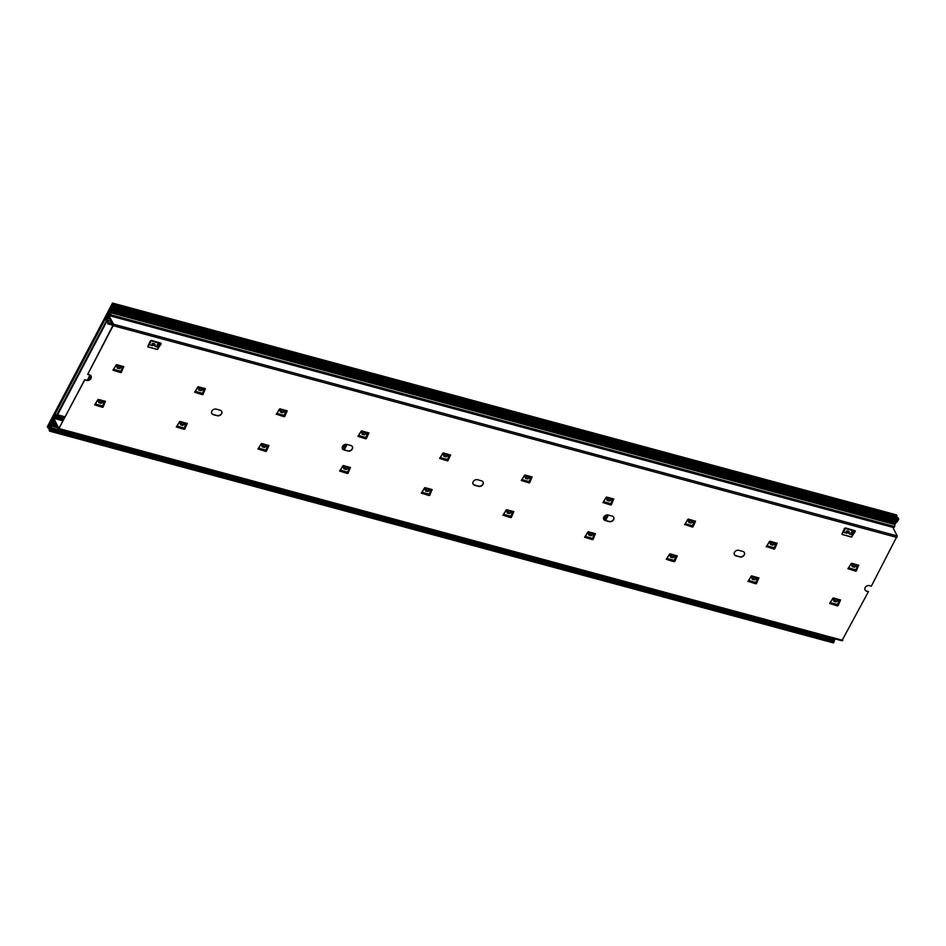 <?xml version="1.0" encoding="UTF-8"?>
<svg xmlns="http://www.w3.org/2000/svg" width="946" height="946" viewBox="0 0 946 946"><rect width="100%" height="100%" fill="white"/><g stroke="black" fill="none" stroke-linecap="round" stroke-linejoin="round"><path stroke-width="1.42" d="M113.532 324.206L108.341 314.545L113.248 325.53L87.694 374.403L113.532 324.206L897.186 535.933L892.835 527.324M841.975 640.643L868.428 591.664L866.536 590.978A3.406 2.72 -26.8 0 1 864.999 589.843M53.508 418.652L59.019 428.396L84.679 379.724L86.476 380.209A3.406 2.72 -26.8 0 0 90.107 379.228A3.406 2.72 -26.8 0 0 91.029 376.011M744.336 552.535A3.406 2.72 -26.8 0 1 743.426 555.74A3.406 2.72 -26.8 0 1 739.796 556.733L735.87 555.669A3.406 2.72 -26.8 0 1 734.344 554.545M613.682 517.226A3.406 2.72 -26.8 0 1 612.76 520.442A3.406 2.72 -26.8 0 1 609.129 521.423L605.204 520.371A3.406 2.72 -26.8 0 1 603.678 519.236M483.016 481.928A3.406 2.72 -26.8 0 1 482.105 485.132A3.406 2.72 -26.8 0 1 478.463 486.126L474.549 485.062A3.406 2.72 -26.8 0 1 473.012 483.938M352.35 446.618A3.406 2.72 -26.8 0 1 351.439 449.835A3.406 2.72 -26.8 0 1 347.797 450.816L343.883 449.764A3.406 2.72 -26.8 0 1 342.346 448.629M221.683 411.321A3.406 2.72 -26.8 0 1 220.773 414.525A3.406 2.72 -26.8 0 1 217.142 415.519L213.217 414.454A3.406 2.72 -26.8 0 1 211.691 413.331M755.677 583.635L758.846 577.864M747.896 581.53L751.55 575.866L758.917 577.947L756.374 583.647L755.582 583.777L755.807 582.452L757.592 578.467M592.35 539.504L595.507 533.733M429.023 495.373L432.18 489.602M265.696 451.242L268.853 445.471M102.369 407.111L105.526 401.341M773.97 548.928L777.139 543.158M766.189 546.823L769.843 541.171L777.21 543.252L774.679 548.952L773.875 549.07L774.1 547.758L775.886 543.773M610.643 504.797L613.8 499.027M447.316 460.678L450.473 454.908M283.989 416.547L287.146 410.777M276.197 414.443L279.862 408.778L287.229 410.86L284.687 416.559L283.895 416.689L284.107 415.365L285.905 411.38M120.662 372.417L123.82 366.646M147.848 346.709A0.757 0.603 153.2 0 0 148.144 346.886L156.859 349.24A0.757 0.603 153.2 0 0 157.816 348.849L161.104 343.906A0.946 0.757 153.2 0 0 160.619 343.067L151.478 340.442L148.889 344.983M841.999 534.254A0.757 0.603 153.2 0 0 842.295 534.431L851.01 536.784A0.757 0.603 153.2 0 0 851.956 536.394L855.243 531.451A0.946 0.757 153.2 0 0 854.77 530.611L845.629 527.986L843.525 532.361M202.326 394.482L205.483 388.711M365.653 438.613L368.81 432.842M528.98 482.732L532.137 476.961M692.306 526.863L695.476 521.092M684.526 524.758L688.18 519.106L695.547 521.187L693.004 526.887L692.212 527.005L692.437 525.692L694.222 521.707M855.645 570.994L858.802 565.223M184.032 429.177L187.19 423.406M347.359 473.307L350.517 467.537M510.686 517.438L513.844 511.668M674.013 561.569L677.17 555.799M837.34 605.7L840.509 599.93M868.428 591.664L866.642 591.179A3.406 2.72 -26.8 0 1 865.046 589.949A3.406 2.72 -26.8 0 1 865.862 586.686A3.406 2.72 -26.8 0 1 869.551 585.645L871.349 586.13L897.186 535.933M87.694 374.403L89.492 374.888A3.406 2.72 -26.8 0 1 91.076 376.118A3.406 2.72 -26.8 0 1 90.26 379.381A3.406 2.72 -26.8 0 1 86.583 380.422L84.679 379.724M842.165 640.82L58.51 429.094L84.785 379.925M738.885 550.347L742.811 551.412A3.406 2.72 -26.8 0 1 744.396 552.63A3.406 2.72 -26.8 0 1 743.58 555.893A3.406 2.72 -26.8 0 1 739.89 556.934L735.976 555.87A3.406 2.72 -26.8 0 1 734.392 554.652A3.406 2.72 -26.8 0 1 735.196 551.388A3.406 2.72 -26.8 0 1 738.885 550.347M608.219 515.038L612.145 516.102A3.406 2.72 -26.8 0 1 613.729 517.332A3.406 2.72 -26.8 0 1 612.913 520.596A3.406 2.72 -26.8 0 1 609.236 521.624L605.31 520.572A3.406 2.72 -26.8 0 1 603.725 519.342A3.406 2.72 -26.8 0 1 604.541 516.078A3.406 2.72 -26.8 0 1 608.219 515.038M477.564 479.74L481.479 480.805A3.406 2.72 -26.8 0 1 483.063 482.022A3.406 2.72 -26.8 0 1 482.259 485.286A3.406 2.72 -26.8 0 1 478.57 486.327L474.644 485.263A3.406 2.72 -26.8 0 1 473.059 484.045A3.406 2.72 -26.8 0 1 473.875 480.781A3.406 2.72 -26.8 0 1 477.564 479.74M346.898 444.443L350.812 445.495A3.406 2.72 -26.8 0 1 352.409 446.725A3.406 2.72 -26.8 0 1 351.593 449.989A3.406 2.72 -26.8 0 1 347.903 451.017L343.989 449.965A3.406 2.72 -26.8 0 1 342.393 448.735A3.406 2.72 -26.8 0 1 343.209 445.471A3.406 2.72 -26.8 0 1 346.898 444.443M216.232 409.133L220.158 410.197A3.406 2.72 -26.8 0 1 221.742 411.415A3.406 2.72 -26.8 0 1 220.926 414.679A3.406 2.72 -26.8 0 1 217.237 415.72L213.323 414.655A3.406 2.72 -26.8 0 1 211.738 413.437A3.406 2.72 -26.8 0 1 212.554 410.174A3.406 2.72 -26.8 0 1 216.232 409.133M161.104 343.906L157.816 348.849M156.859 349.24L156.965 349.441A0.757 0.603 153.2 0 0 157.911 349.05M156.965 349.441L148.144 346.886M160.619 343.067L151.384 340.572A0.946 0.757 -26.8 0 0 150.248 340.974L147.895 346.342A0.757 0.603 153.2 0 0 148.25 347.087M855.243 531.451L851.956 536.394M851.01 536.784L851.104 536.997A0.757 0.603 153.2 0 0 852.062 536.595M851.104 536.997L842.295 534.431M854.77 530.611L845.535 528.116A0.946 0.757 -26.8 0 0 844.4 528.518L842.046 533.887A0.757 0.603 153.2 0 0 842.389 534.632M120.568 372.558L112.917 370.146L116.535 364.659L123.725 366.599L121.36 372.428L120.568 372.558L120.781 371.234L122.578 367.249M202.231 394.624L194.58 392.212L198.199 386.725L205.388 388.664L203.023 394.494L202.231 394.624L202.444 393.3L204.241 389.314M283.895 416.689L276.788 414.289M365.558 438.755L357.919 436.343L361.526 430.844L368.893 432.925L366.35 438.625L365.558 438.755L365.771 437.43L367.568 433.445M447.222 460.82L439.583 458.408L443.189 452.909L450.556 454.991L448.014 460.69L447.222 460.82L447.434 459.496L449.232 455.511M528.885 482.886L521.246 480.473L524.853 474.975L532.042 476.914L529.677 482.756L528.885 482.886L529.098 481.561L530.895 477.576M610.548 504.939L602.909 502.539L606.516 497.04L613.706 498.98L611.341 504.821L610.548 504.939L610.773 503.627L612.559 499.642M692.212 527.005L685.105 524.604M773.875 549.07L766.768 546.67M855.539 571.136L847.9 568.735L851.518 563.237L858.696 565.176L856.343 571.017L855.539 571.136L855.763 569.823L857.549 565.838M102.263 407.253L94.624 404.853L98.242 399.354L105.42 401.293L103.067 407.135L102.263 407.253L102.487 405.94L104.273 401.955M183.938 429.318L176.287 426.918L179.906 421.419L187.261 423.501L184.73 429.188L183.938 429.318L184.151 428.006L185.948 424.009M265.601 451.384L257.951 448.983L261.569 443.485L268.924 445.566L266.394 451.254L265.601 451.384L265.814 450.071L267.612 446.074M347.265 473.449L339.614 471.037L343.232 465.55L350.422 467.49L348.057 473.319L347.265 473.449L347.478 472.137L349.275 468.14M428.928 495.515L421.289 493.103L424.896 487.616L432.086 489.555L429.721 495.385L428.928 495.515L429.141 494.202L430.938 490.205M510.592 517.58L502.953 515.168L506.559 509.681L513.749 511.62L511.384 517.45L510.592 517.58L510.805 516.256L512.602 512.271M592.255 539.646L584.616 537.233L588.223 531.747L595.412 533.686L593.047 539.516L592.255 539.646L592.468 538.321L594.265 534.336M673.919 561.711L666.28 559.299L669.886 553.8L677.253 555.881L674.711 561.581L673.919 561.711L674.143 560.387L675.929 556.402M755.582 583.777L748.475 581.376M837.245 605.842L829.607 603.43L833.213 597.931L840.58 600.012L838.05 605.712L837.245 605.842L837.47 604.518L839.256 600.533M150.698 340.832L150.012 341.471M149.385 344.817L150.97 341.199L148.96 345.03M153.5 344.888L152.897 345.716L149.586 344.817M153.595 344.983L152.401 344.616A0.757 0.603 -26.8 0 1 152.07 343.824L152.081 343.788A0.757 0.603 -26.8 0 1 153.063 343.351L154.174 343.658A1.738 1.395 -26.8 0 1 154.931 345.467L154.73 345.858M153.489 344.782L152.294 344.403A0.757 0.603 -26.8 0 1 152.01 344.238M154.931 344.178A1.738 1.395 -26.8 0 1 154.825 345.266L154.624 345.657M159.094 342.487L156.48 346.733L157.604 347.312L159.768 344.096L157.675 347.265M158.999 343.067L159.768 344.096M158.632 343.268L159.614 344.167M156.48 346.733L154.896 346.248M156.22 346.614L158.372 343.126L151.384 340.797M844.837 528.376L844.163 529.015M847.64 532.432L847.048 533.26L843.726 532.361M847.746 532.527L846.54 532.16A0.757 0.603 -26.8 0 1 846.221 531.368L846.232 531.345A0.757 0.603 -26.8 0 1 847.214 530.907L848.326 531.203A1.738 1.395 -26.8 0 1 849.082 533.024L848.881 533.402M847.64 532.326L846.445 531.959A0.757 0.603 -26.8 0 1 846.15 531.782M849.07 531.735A1.738 1.395 -26.8 0 1 848.976 532.823L848.775 533.201M853.245 530.044L850.631 534.277L851.755 534.857L853.919 531.652L851.826 534.821M853.15 530.623L853.919 531.652M852.772 530.812L853.765 531.711M850.631 534.277L849.035 533.804M850.359 534.159L852.523 530.671L845.523 528.353M113.414 369.874L113.626 369.117L113.414 369.874L120.698 371.624M122.211 366.729L116.24 365.109L122.211 366.729M115.79 365.357L115.684 366.126L116.24 365.109M115.53 366.031L113.721 369.33L120.781 371.234M117.647 366.658L115.589 366.303L118.061 366.61L117.978 367.58L120.379 367.604L119.421 368.668L117.198 368.065L119.917 368.443M115.495 366.09L113.626 369.117M120.201 367.166L122.377 367.935M120.26 367.308L119.823 368.231M117.978 366.575L117.978 367.58M117.505 366.823L117.044 367.675M195.077 391.94L195.29 391.183L195.077 391.94L202.361 393.69M203.875 388.794L197.903 387.174L203.875 388.794M197.454 387.422L197.347 388.191L197.903 387.174M197.194 388.097L195.384 391.396L202.444 393.3M199.31 388.723L197.253 388.368L199.724 388.676L199.641 389.646L202.042 389.669L201.084 390.733L198.861 390.13L201.581 390.509M197.158 388.156L195.29 391.183M201.865 389.232L204.04 390M201.924 389.374L201.486 390.296M199.641 388.64L199.641 389.646M199.168 388.889L198.707 389.74M276.74 413.993L276.953 413.248L276.74 413.993L284.025 415.755M285.538 410.86L279.567 409.24L285.538 410.86M279.117 409.488L279.011 410.257L279.567 409.24M278.857 410.15L277.048 413.461L284.107 415.365M280.974 410.789L278.916 410.434L281.388 410.741L281.305 411.711L283.705 411.735L282.748 412.787L280.524 412.196L283.244 412.574M278.822 410.221L276.953 413.248M283.528 411.297L285.704 412.066M283.587 411.439L283.15 412.361M281.305 410.706L281.305 411.711M280.832 410.954L280.371 411.806M358.404 436.059L358.617 435.314L358.404 436.059L365.7 437.821M367.214 432.925L361.23 431.305L367.214 432.925M360.793 431.553L360.674 432.322L361.23 431.305M360.521 432.216L358.711 435.527L365.771 437.43M362.637 432.854L360.58 432.499L363.051 432.807L362.968 433.776L365.369 433.8L364.411 434.853L362.188 434.261L364.908 434.64M360.485 432.287L358.617 435.314M365.191 433.363L367.367 434.131M365.251 433.493L364.813 434.427M362.968 432.76L362.968 433.776M362.495 433.02L362.034 433.871M440.079 458.124L440.28 457.379L440.079 458.124L447.363 459.886M448.877 454.991L442.894 453.37L448.877 454.991M442.456 453.619L442.338 454.387L442.894 453.37M442.184 454.281L440.375 457.592L447.434 459.496M444.301 454.908L442.243 454.565L444.715 454.872L444.632 455.842L447.044 455.866L446.074 456.918L443.851 456.327L446.571 456.705M442.149 454.352L440.28 457.379M446.855 455.428L449.031 456.197M446.914 455.558L446.477 456.492M444.632 454.825L444.632 455.842M444.159 455.085L443.698 455.937M521.743 480.19L521.944 479.445L521.743 480.19L529.027 481.94M530.54 477.056L524.557 475.436L530.54 477.056M524.119 475.684L524.001 476.453L524.557 475.436M523.848 476.346L522.038 479.657L529.098 481.561M525.964 476.973L523.907 476.63L526.378 476.938L526.295 477.907L528.708 477.931L527.738 478.983L525.527 478.392L528.235 478.771M523.812 476.417L521.944 479.445M528.518 477.494L530.694 478.25M528.578 477.624L528.14 478.558M526.295 476.89L526.295 477.907M525.834 477.151L525.361 477.99M603.406 502.255L603.607 501.51L603.406 502.255L610.69 504.005M612.204 499.11L606.22 497.501L612.204 499.11M605.783 497.75L605.665 498.507L606.22 497.501M605.523 498.412L603.702 501.723L610.773 503.627M607.628 499.039L605.57 498.696L608.042 498.991L607.971 499.973L610.371 499.996L609.401 501.049L607.19 500.446L609.898 500.836M605.475 498.483L603.607 501.51M610.182 499.559L612.358 500.316M610.253 499.689L609.803 500.623M607.959 498.956L607.971 499.973M607.498 499.216L607.025 500.056M685.07 524.321L685.271 523.564L685.07 524.321L692.354 526.071M693.867 521.175L687.884 519.567L693.867 521.175M687.446 519.815L687.328 520.572L687.884 519.567M687.186 520.477L685.365 523.788L692.437 525.692M689.291 521.104L687.234 520.761L689.705 521.057L689.634 522.038L692.034 522.05L691.077 523.114L688.854 522.511L691.561 522.902M687.139 520.548L685.271 523.564M691.845 521.624L694.021 522.381M691.916 521.754L691.467 522.689M689.622 521.021L689.634 522.038M689.161 521.281L688.688 522.121M766.733 546.386L766.934 545.629L766.733 546.386L774.017 548.136M775.531 543.24L769.547 541.632L775.531 543.24M769.11 541.881L768.992 542.637L769.547 541.632M768.85 542.543L767.029 545.854L774.1 547.758M770.955 543.17L768.909 542.827L771.368 543.122L771.297 544.092L773.698 544.116L772.74 545.18L770.517 544.577L773.225 544.967M768.802 542.614L766.934 545.629M773.509 543.69L775.685 544.447M773.58 543.82L773.13 544.754M771.297 543.087L771.297 544.092M770.824 543.347L770.351 544.187M848.396 568.451L848.597 567.695L848.396 568.451L855.681 570.202M857.194 565.306L851.211 563.698L857.194 565.306M850.773 563.946L850.655 564.703L851.211 563.698M850.513 564.608L848.704 567.907L855.763 569.823M852.618 565.235L850.572 564.892L853.032 565.188L852.961 566.157L855.361 566.181L854.404 567.245L852.18 566.642L854.888 567.032M850.466 564.679L848.597 567.695M855.172 565.755L857.348 566.512M855.243 565.885L854.794 566.82M852.961 565.152L852.961 566.157M852.488 565.412L852.015 566.252M95.12 404.569L95.321 403.812L95.12 404.569L102.404 406.319M103.918 401.423L97.946 399.815L103.918 401.423M97.497 400.063L97.379 400.82L97.946 399.815M97.237 400.726L95.428 404.025L102.487 405.94M99.342 401.352L97.296 401.009L99.768 401.305L99.685 402.275L102.085 402.298L101.127 403.363L98.904 402.76L101.624 403.15M97.202 400.797L95.321 403.812M101.908 401.873L104.072 402.629M101.967 402.003L101.518 402.937M99.685 401.27L99.685 402.275M99.212 401.53L98.751 402.369M176.784 426.634L176.997 425.877L176.784 426.634L184.068 428.384M185.582 423.489L179.61 421.881L185.582 423.489M179.161 422.129L179.042 422.886L179.61 421.881M178.9 422.791L177.091 426.09L184.151 428.006M181.017 423.418L178.96 423.075L181.431 423.37L181.348 424.34L183.749 424.364L182.791 425.428L180.568 424.825L183.288 425.215M178.865 422.862L176.997 425.877M183.571 423.938L185.747 424.695M183.63 424.068L183.181 425.002M181.348 423.335L181.348 424.34M180.875 423.595L180.414 424.435M258.447 448.7L258.66 447.943L258.447 448.7L265.731 450.45M267.245 445.554L261.273 443.934L267.245 445.554M260.824 444.194L260.718 444.951L261.273 443.934M260.564 444.857L258.755 448.156L265.814 450.071M262.681 445.483L260.623 445.14L263.094 445.436L263.012 446.406L265.412 446.429L264.454 447.493L262.231 446.89L264.951 447.281M260.528 444.916L258.66 447.943M265.235 446.004L267.411 446.76M265.294 446.134L264.856 447.068M263.012 445.4L263.012 446.406M262.539 445.649L262.077 446.5M340.111 470.765L340.324 470.008L340.111 470.765L347.395 472.515M348.908 467.62L342.937 466L348.908 467.62M342.487 466.248L342.381 467.017L342.937 466M342.227 466.922L340.418 470.221L347.478 472.137M344.344 467.549L342.286 467.194L344.758 467.501L344.675 468.471L347.076 468.495L346.118 469.559L343.895 468.956L346.614 469.346M342.192 466.981L340.324 470.008M346.898 468.069L349.074 468.826M346.957 468.199L346.52 469.133M344.675 467.466L344.675 468.471M344.202 467.714L343.741 468.566M421.774 492.831L421.987 492.074L421.774 492.831L429.07 494.581M430.584 489.685L424.6 488.065L430.584 489.685M424.163 488.313L424.045 489.082L424.6 488.065M423.891 488.987L422.082 492.287L429.141 494.202M426.007 489.614L423.95 489.259L426.421 489.567L426.339 490.536L428.739 490.56L427.781 491.624L425.558 491.021L428.278 491.412M423.855 489.047L421.987 492.074M428.562 490.134L430.737 490.891M428.621 490.265L428.183 491.187M426.339 489.531L426.339 490.536M425.866 489.78L425.404 490.631M503.449 514.896L503.65 514.139L503.449 514.896L510.734 516.646M512.247 511.751L506.264 510.131L512.247 511.751M505.826 510.379L505.708 511.147L506.264 510.131M505.554 511.053L503.745 514.352L510.805 516.256M507.671 511.68L505.613 511.325L508.085 511.632L508.002 512.602L510.414 512.626L509.445 513.69L507.222 513.087L509.941 513.465M505.519 511.112L503.65 514.139M510.225 512.188L512.401 512.957M510.284 512.33L509.847 513.252M508.002 511.597L508.002 512.602M507.529 511.845L507.068 512.697M585.113 536.961L585.314 536.205L585.113 536.961L592.397 538.712M593.911 533.816L587.927 532.196L593.911 533.816M587.49 532.444L587.371 533.213L587.927 532.196M587.218 533.106L585.408 536.417L592.468 538.321M589.334 533.745L587.277 533.39L589.748 533.698L589.665 534.667L592.078 534.691L591.108 535.755L588.897 535.152L591.605 535.531M587.182 533.177L585.314 536.205M591.889 534.254L594.064 535.022M591.948 534.395L591.51 535.318M589.665 533.662L589.665 534.667M589.192 533.911L588.731 534.762M666.776 559.015L666.977 558.27L666.776 559.015L674.06 560.777M675.574 555.881L669.591 554.261L675.574 555.881M669.153 554.51L669.035 555.278L669.591 554.261M668.893 555.172L667.072 558.483L674.143 560.387M670.998 555.81L668.94 555.456L671.412 555.763L671.341 556.733L673.741 556.756L672.772 557.809L670.56 557.218L673.268 557.596M668.846 555.243L666.977 558.27M673.552 556.319L675.728 557.088M673.623 556.449L673.174 557.383M671.329 555.728L671.341 556.733M670.868 555.976L670.395 556.827M748.44 581.081L748.641 580.336L748.44 581.081L755.724 582.842M757.238 577.947L751.254 576.327L757.238 577.947M750.817 576.575L750.698 577.344L751.254 576.327M750.556 577.237L748.735 580.548L755.807 582.452M752.661 577.876L750.604 577.521L753.075 577.829L753.004 578.798L755.405 578.822L754.447 579.874L752.224 579.283L754.932 579.662M750.509 577.308L748.641 580.336M755.215 578.384L757.391 579.153M755.286 578.514L754.837 579.449M752.992 577.781L753.004 578.798M752.531 578.041L752.058 578.893M830.103 603.146L830.304 602.401L830.103 603.146L837.387 604.908M838.901 600.012L832.918 598.392L838.901 600.012M832.48 598.641L832.362 599.409L832.918 598.392M832.22 599.303L830.399 602.614L837.47 604.518M834.325 599.93L832.279 599.587L834.739 599.894L834.668 600.864L837.068 600.887L836.11 601.94L833.887 601.349L836.595 601.727M832.173 599.374L830.304 602.401M836.879 600.45L839.055 601.218M836.95 600.58L836.501 601.514M834.656 599.847L834.668 600.864M834.195 600.107L833.722 600.947M53.461 418.64L58.51 429.094M58.865 428.609L53.851 418.345L54.572 416.961L55.388 418.57L56.299 416.843L57.446 419.066L58.132 417.978L57.6 418.499L56.476 416.264L56.795 414.892L56.275 415.873L55.459 414.253L55.672 417.233L54.632 415.814L52.243 418.995L53.425 421.337L52.964 422.98L51.439 420.532L51.321 424.328L50.576 422.957L49.972 424.104L51.084 425.168L50.398 427.273L48.79 424.021M50.859 424.719L49.795 424.435L50.363 423.359L49.346 422.909L47.3 426.776L47.808 427.781L49.913 428.349M47.808 427.781L48.128 427.166L49.972 427.663M48.128 427.166L47.832 426.575L49.665 427.072M47.832 426.575L48.636 425.038L50.114 427.959L49.547 429.046M49.003 428.905L49.488 431.116L833.473 642.937L833.603 641.506M49.488 431.116L49.819 430.501L833.793 642.322M49.819 430.501L833.497 641.731M49.511 429.91L49.866 429.236L834.147 641.648L834.407 639.839M50.173 429.827L50.469 429.283L834.443 641.092M50.469 429.283L834.1 640.418M50.114 428.597L50.528 427.829L834.632 639.898L834.916 638.857M50.646 428.077L835.046 639.461M51.06 427.639L834.821 639.035M50.848 427.214L51.498 425.984L57.694 427.663M51.498 425.984L51.557 424.896A1.443 0.65 -74.9 0 0 52.16 423.69L52.326 423.536A1.703 0.769 -74.9 0 0 52.574 423.749A1.703 0.769 -74.9 0 0 53.354 423.229L55.932 424.175M53.496 423.524L55.625 423.572M53.745 423.063L55.483 423.288M53.591 422.767A1.703 0.769 -74.9 0 0 53.745 420.722L53.437 419.232M52.929 419.09L53.331 418.309L58.64 428.55M53.851 418.345L63.015 420.816M55.388 418.57L63.098 420.651M51.995 422.259L53.272 422.602M52.148 421.951L53.402 422.294M51.439 420.532L53.272 421.029M50.576 422.957L51.841 423.3M50.126 424.399L50.788 424.577M58.132 417.978L63.713 419.492M57.895 417.505L63.902 419.137M56.476 416.264L64.304 418.38M56.843 415.992L64.47 418.061M56.997 415.72L64.612 417.777M57.032 415.365L64.789 417.458M56.795 414.892L64.967 417.103M57.576 414.821L65.108 416.855M108.033 314.569L113.012 325.436L108.033 315.562L107.312 316.945L108.116 318.554L107.205 320.268L108.293 322.432L107.749 323.863L108.033 322.846L106.91 320.611L106.425 321.675L105.893 318.601L106.969 319.724L107.43 319.062L106.721 317.028L108.412 312.476L109.748 314.959L110.446 313.954L109.216 310.938L109.783 311.447L109.902 310.418L110.658 311.79L111.084 308.183L111.616 310.359L112.716 309.082L111.072 305.818L112.527 303.063L113.035 304.068L111.604 305.617L113.082 308.55L113.91 305.795L114.726 307.403L111.462 311.281A1.443 0.65 105.1 0 1 110.836 312.405L110.753 312.724A1.703 0.769 105.1 0 1 110.564 314.711L110.327 315.172A1.703 0.769 105.1 0 1 109.547 315.692A1.703 0.769 105.1 0 1 109.263 315.42L108.447 313.8L108.412 314.675M112.527 303.063L896.512 514.884L897.021 515.889L113.035 304.068M897.021 515.889L896.69 516.504L112.716 304.683M113.709 306.185L111.604 305.617M896.146 516.35L895.779 517.048M114.726 307.403L898.7 519.224L897.884 517.616L113.91 305.795M898.7 519.224L898.381 519.839L114.395 308.018M897.837 519.685L113.733 308.089M897.719 519.91L114.04 308.692M898.014 520.513L897.73 521.069L113.745 309.247M897.115 520.903L113 309.33M896.985 521.151L113.13 309.579M897.104 521.4L896.867 522.192L112.893 310.371M896.489 522.086L896.004 522.996L112.03 311.175M896.004 522.996L895.448 523.103A1.443 0.65 105.1 0 1 894.81 524.226L894.727 524.545A1.703 0.769 105.1 0 1 894.549 526.532L110.564 314.711M894.549 526.532L110.717 315.006M894.691 526.827L110.469 315.467M894.147 527.206A1.703 0.769 105.1 0 1 893.521 527.513L109.547 315.692M108.956 317.395L107.312 316.945M109.771 319.003L108.116 318.554M110.422 313.02L108.412 312.476M111.179 310.761L109.902 310.418M112.515 309.46L110.954 309.035M110.919 321.273L107.205 320.268M112.929 325.258L107.749 323.863M107.347 321.486L106.756 321.333M107.537 321.853L106.614 321.605M107.608 321.995L106.425 321.675M48.778 423.985L50.103 426.622L51.06 426.007M50.516 425.866L49.795 424.435M112.432 308.502L111.983 309.271L111.261 307.84L110.706 308.916L110.493 306.93L111.06 305.854L111.344 306.894M110.883 306.776L112.385 308.502M90.473 378.838L91.123 377.608M89.184 379.866L91.1 376.224M87.269 380.327L90.024 375.089M57.446 415.069L106.662 321.735M106.579 316.508L54.36 415.531L55.388 417.564L107.608 318.542L107.052 316.626M110.469 306.965L49.358 422.874L49.771 423.69L110.883 307.769L110.505 306.965M344.249 449.858L347.087 444.49M343.599 449.669L346.413 444.348M342.417 448.735L344.592 444.596M605.57 520.466L608.408 515.097M604.932 520.276L607.734 514.955M603.737 519.342L605.925 515.203M837.387 605.322L840.273 599.847M855.681 570.627L858.578 565.14M897.009 537.47L113.354 325.731M59.125 428.597L842.768 640.336M845.961 528.648L853.517 530.694M151.809 341.104L159.366 343.138M120.71 371.813L113.603 369.898M122.306 368.124L120.379 367.604M202.373 393.879L195.266 391.963M203.969 390.19L202.042 389.669M284.036 415.944L276.942 414.029M285.633 412.255L283.705 411.735M365.7 438.01L358.605 436.094M367.296 434.309L365.369 433.8M447.363 460.075L440.268 458.148M448.96 456.374L447.044 455.866M529.039 482.141L521.932 480.213M530.623 478.44L528.708 477.919M610.702 504.206L603.595 502.279M610.371 499.996L612.287 500.505M692.366 526.272L685.259 524.344M693.95 522.57L692.034 522.05M774.029 548.325L766.922 546.41M775.614 544.636L773.698 544.116M855.692 570.391L848.586 568.475M857.277 566.701L855.361 566.181M102.416 406.508L95.309 404.592M104.001 402.819L102.085 402.298M184.08 428.573L176.973 426.658M185.664 424.884L183.749 424.364M265.743 450.639L258.636 448.723M267.34 446.95L265.412 446.429M347.407 472.704L340.312 470.789M349.003 469.015L347.076 468.495M429.07 494.77L421.975 492.854M430.667 491.08L428.739 490.56M510.734 516.835L503.639 514.92M512.33 513.146L510.414 512.626M592.409 538.901L585.302 536.985M593.993 535.211L592.078 534.691M674.072 560.966L666.965 559.051M675.657 557.277L673.741 556.756M755.736 583.032L748.629 581.104M757.32 579.33L755.405 578.822M837.399 605.097L830.292 603.17M838.984 601.396L837.068 600.887M52.16 423.69L56.252 424.801M51.557 424.896L57.044 426.374M51.474 425.132L57.198 426.681M57.529 419.043L63.146 420.556M57.647 418.901L63.228 420.402M894.81 524.226L110.836 312.405M895.448 523.103L111.462 311.281M894.727 524.545L110.753 312.724M895.566 522.937L111.593 311.116M112.006 323.426L108.293 322.432M112.314 324.04L108.234 322.941M52.574 423.749L56.216 424.73M57.446 419.066L63.134 420.592"/></g></svg>

